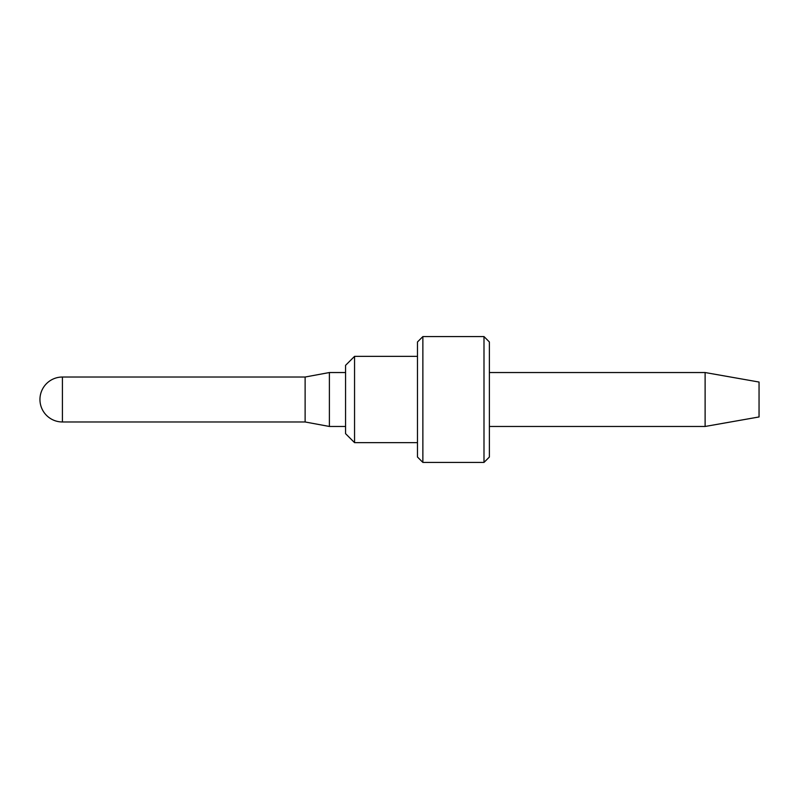<?xml version="1.0" encoding="UTF-8"?>
<svg xmlns="http://www.w3.org/2000/svg" width="799" height="799" viewBox="0 0 799 799"><rect width="100%" height="100%" fill="white"/><g stroke="black" fill="none" stroke-linecap="round" stroke-linejoin="round"><path stroke-width="1.2" d="M329.388 426.466L329.388 372.534L305.118 377.028L305.118 421.972L305.118 377.028L62.422 377.028A22.472 22.472 0 0 0 39.95 399.5A22.472 22.472 0 0 0 62.422 421.972L305.118 421.972L329.388 426.466L345.567 426.466M329.388 372.534L345.567 372.534M354.556 442.646L354.556 356.354L345.567 365.343L345.567 433.657L354.556 442.646L417.478 442.646M354.556 356.354L417.478 356.354M422.871 462.421L422.871 336.579L417.478 341.972L417.478 457.028L422.871 462.421L483.994 462.421L489.387 457.028L489.387 341.972L483.994 336.579L483.994 462.421M422.871 336.579L483.994 336.579M489.387 426.466L705.118 426.466L759.05 416.958L759.05 382.042L705.118 372.534L705.118 426.466M489.387 372.534L705.118 372.534M62.422 377.028L62.422 421.972"/></g></svg>
